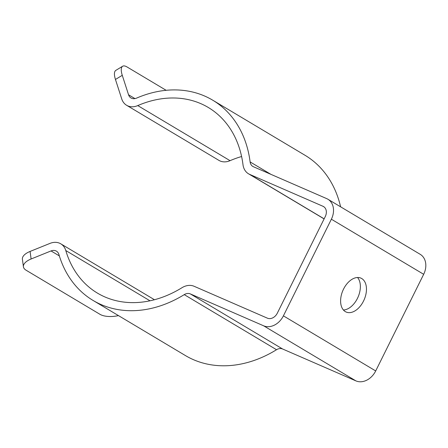 <?xml version="1.0" encoding="UTF-8"?>
<svg xmlns="http://www.w3.org/2000/svg" width="448" height="448" viewBox="0 0 448 448"><rect width="100%" height="100%" fill="white"/><g stroke="black" fill="none" stroke-linecap="round" stroke-linejoin="round"><path stroke-width="0.67" d="M166.152 90.306L127.03 66.959A17.069 6.059 58.8 0 0 122.651 66.237A17.069 6.059 58.8 0 0 122.276 75.326L128.548 94.774A8.534 6.63 -59.2 0 0 131.001 97.966A8.534 6.63 -59.2 0 0 136.567 98.112A116.637 90.608 120.8 0 1 212.654 100.15A116.637 90.608 120.8 0 1 250.113 161.924A8.534 6.63 -59.2 0 0 252.857 166.449A8.534 6.63 -59.2 0 0 253.445 166.746L326.749 198.643A17.069 13.261 120.8 0 1 327.925 199.248A17.069 13.261 120.8 0 1 331.374 219.212L283.399 315.851A17.069 13.261 120.8 0 1 263.626 325.802L190.322 293.905A8.534 6.63 -59.2 0 0 184.24 294.633A116.637 90.608 120.8 0 1 93.1 300.462A116.637 90.608 120.8 0 1 58.923 254.52A8.534 6.63 -59.2 0 0 56.426 251.16A8.534 6.63 -59.2 0 0 51.033 250.936L31.102 258.989A17.069 7.694 172.3 0 0 23.419 266.778A17.069 7.694 172.3 0 0 26.124 270.239L99.96 314.311A17.069 7.694 172.3 0 0 118.468 315.599M327.925 199.248L420.224 254.335A17.069 13.261 120.8 0 1 423.674 274.299L375.698 370.938A17.069 13.261 120.8 0 1 355.925 380.89L282.615 348.998A8.534 6.63 -59.2 0 0 276.534 349.72A116.637 90.608 120.8 0 1 185.399 355.55L93.1 300.462M361.743 278.544A18.491 11.586 -66.5 0 1 363.854 300.373A18.491 11.586 -66.5 0 1 346.158 312.032A18.491 11.586 -66.5 0 1 342.91 290.45A18.491 11.586 -66.5 0 1 360.914 278.118A18.491 11.586 -66.5 0 1 361.743 278.544M23.419 266.778L22.4 259.23A17.069 7.694 -7.7 0 1 30.089 251.434L50.014 243.387A17.069 13.261 120.8 0 1 60.799 243.83A17.069 13.261 120.8 0 1 65.8 250.555A108.102 83.978 -59.2 0 0 97.474 293.132A108.102 83.978 -59.2 0 0 181.944 287.734A17.069 13.261 120.8 0 1 194.107 286.278L267.417 318.175A8.534 6.63 -59.2 0 0 277.301 313.197L325.276 216.558A8.534 6.63 -59.2 0 0 323.551 206.573A8.534 6.63 -59.2 0 0 322.963 206.276L249.654 174.378A17.069 13.261 120.8 0 1 248.483 173.774A17.069 13.261 120.8 0 1 243.001 164.735A108.102 83.978 -59.2 0 0 208.281 107.475A108.102 83.978 -59.2 0 0 137.76 105.588A17.069 13.261 120.8 0 1 126.622 105.291A17.069 13.261 120.8 0 1 121.727 98.913L115.455 79.464A17.069 6.059 -121.2 0 1 115.83 70.375L122.651 66.237M60.799 243.83L153.098 298.917A17.069 13.261 120.8 0 1 154.314 299.768M343.42 309.994A18.491 11.586 113.5 0 0 358.064 297.046A18.491 11.586 113.5 0 0 357.554 277.508M241.601 156.52A108.102 83.978 -59.2 0 0 230.059 160.675A17.069 13.261 120.8 0 1 218.921 160.378L126.622 105.291M212.654 100.15L304.954 155.238A116.637 90.608 120.8 0 1 340.603 206.814M423.674 274.299L331.374 219.212M375.698 370.938L283.399 315.851M355.925 380.89L263.626 325.802M282.615 348.998L190.322 293.905M276.534 349.72L184.24 294.633M59.343 255.898L51.033 250.936M149.985 300.798L65.8 250.555M324.094 206.948L322.963 206.276M324.145 218.837L249.654 174.378M230.059 160.675L137.76 105.588M134.966 98.605L128.548 94.774M270.973 174.373L250.113 161.924M30.089 251.434L31.102 258.989M122.276 75.326L115.455 79.464M324.106 218.91L248.483 173.774"/></g></svg>
